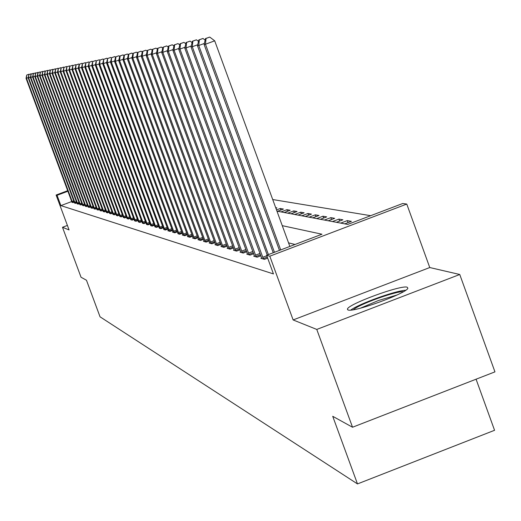 <?xml version="1.0" encoding="UTF-8"?>
<svg xmlns="http://www.w3.org/2000/svg" width="521" height="521" viewBox="0 0 521 521"><rect width="100%" height="100%" fill="white"/><g stroke="black" fill="none" stroke-linecap="round" stroke-linejoin="round"><path stroke-width="0.78" d="M407.207 287.214C401.209 284.642 347.5 304.336 347.442 309.122L348.002 309.943C352.997 312.88 407.357 293.115 407.865 288.172L407.207 287.214M276.957 211.148L347.715 224.427L402.7 203.509L406.771 204.063L269.793 256.189L266.622 255.277L321.971 234.222L282.265 225.658M429.76 267.54L293.134 319.94L316.775 329.435L352.535 427.24L494.95 371.864L459.756 274.489L429.76 267.54L406.771 204.063M476.07 379.203L494.559 430.294L357.484 483.924L100.045 316.82L86.473 280.239L81.035 277.237L62.487 227.28L69.065 229.924L56.112 195.03L67.704 190.686M370.685 215.687L272.717 199.543M316.775 329.435L459.756 274.489M67.398 225.437L62.487 227.28M275.902 208.257L276.911 207.879L275.681 207.658M276.508 209.917L280.285 208.485L283.437 209.058L277.602 211.272M281.027 211.91L286.908 209.683L290.151 210.269L284.238 212.516M287.761 213.174L293.72 210.914L297.055 211.519L291.057 213.792M294.678 214.476L300.721 212.184L304.153 212.802L298.071 215.108M301.796 215.811L307.924 213.486L311.454 214.124L305.286 216.462M309.122 217.185L315.335 214.828L318.976 215.486L312.717 217.856M316.67 218.599L322.968 216.208L326.713 216.886L320.369 219.295M324.44 220.057L330.835 217.628L334.69 218.325L328.25 220.774M332.444 221.562L338.937 219.094L342.909 219.81L336.377 222.298M340.701 223.112L347.286 220.604L351.388 221.347L344.752 223.867M71.729 201.542L60.892 205.613L273.453 273.929L266.622 255.277M295.036 244.473L288.556 242.864M71.937 202.148L72.894 202.61L74.223 202.109M74.503 202.903L75.48 203.372L76.834 202.864M77.121 203.672L78.117 204.154L79.498 203.633M79.785 204.46L80.801 204.948L82.207 204.421M82.507 205.261L83.536 205.762L84.975 205.222L37.186 76.222L37.655 76.138L85.965 206.479M85.275 206.082L86.33 206.59L87.795 206.036M88.101 206.915L89.176 207.43L90.667 206.87M90.98 207.762L92.08 208.289L93.604 207.723M93.923 208.628L95.043 209.168L96.593 208.589M96.926 209.514L98.065 210.067L99.648 209.468M99.986 210.419L101.152 210.979L102.767 210.373M103.112 211.337L104.298 211.91L105.952 211.292M106.297 212.281L107.515 212.868L109.202 212.229M109.56 213.239L110.797 213.838L112.523 213.193M112.888 214.222L114.158 214.834L115.916 214.17M116.287 215.225L117.583 215.85L119.381 215.173M119.765 216.248L121.087 216.886L122.93 216.195M123.314 217.296L124.669 217.947L126.551 217.237M126.948 218.364L128.329 219.035L130.257 218.306M130.66 219.458L132.073 220.142L134.047 219.4M134.457 220.578L135.909 221.282L137.922 220.52M138.345 221.725L139.83 222.441L141.888 221.666M142.428 223.209L143.842 223.633L145.952 222.832M146.499 224.421L147.951 224.851L150.113 224.03M150.673 225.658L152.158 226.094L154.372 225.261M154.945 226.922L156.469 227.371L158.736 226.518M159.328 228.218L160.885 228.68L163.21 227.801M163.815 229.553L165.411 230.022L167.795 229.123M168.303 230.549L167.814 230.731L170.054 231.396L172.503 230.471M173.018 231.936L172.516 232.125L174.815 232.809L177.329 231.858M177.98 233.747L179.699 234.255L182.278 233.284M182.819 234.828L182.291 235.023L184.714 235.746L187.358 234.743M187.918 236.326L187.378 236.534L189.865 237.27L192.581 236.241M193.154 237.869L192.594 238.077L195.154 238.833L197.941 237.778M198.534 239.452L197.954 239.667L200.585 240.448L203.45 239.36M204.056 241.08L203.47 241.301L206.166 242.102L209.116 240.982M209.742 242.747L209.129 242.981L211.91 243.802L214.939 242.649M215.583 244.466L214.958 244.707L217.811 245.554L220.937 244.369M221.594 246.238L220.95 246.479L223.887 247.351L227.104 246.133M227.781 248.055L227.117 248.309L230.145 249.207L233.454 247.95M234.157 249.93L233.473 250.191L236.586 251.115L239.999 249.82M240.722 251.864L240.012 252.131L243.229 253.082L246.739 251.747M247.482 253.851L246.759 254.131L250.067 255.108L253.694 253.734M254.463 255.902L253.714 256.189L257.127 257.198L260.865 255.778M261.659 258.019L260.884 258.312L264.407 259.36L267.664 258.116M293.134 319.94L269.793 256.189M60.892 205.613L57.069 195.303L56.112 195.03M352.535 427.24L332.724 416.299L357.484 483.924M67.912 191.24L57.069 195.303M348.021 222.623L347.286 220.604M339.646 221.054L338.937 219.094M331.525 219.53L330.835 217.628M323.645 218.052L322.968 216.208M315.993 216.619L315.335 214.828M308.556 215.225L307.924 213.486M301.333 213.87L300.721 212.184M294.319 212.555L293.72 210.914M287.488 211.279L286.908 209.683M280.852 210.041L280.285 208.485M28.264 77.596L26.473 78.261L72.562 202.506M26.903 74.998L28.981 74.229L26.734 75.031L26.473 78.261L26.05 78.339L72.002 202.343M26.734 75.031L26.05 78.339M30.446 77.18L28.629 77.85L75.141 203.275M29.052 74.555L31.156 73.78L28.883 74.594L28.629 77.85L28.193 77.935L74.575 203.105M28.883 74.594L28.193 77.935M32.673 76.75L30.817 77.434L77.772 204.05M31.247 74.106L33.37 73.324L31.071 74.145L30.817 77.434L30.374 77.518L77.186 203.88M31.071 74.145L30.374 77.518M34.946 76.313L33.051 77.01L80.449 204.844M33.487 73.65L35.623 72.862L33.305 73.689L33.051 77.01L32.602 77.095L79.856 204.668M33.305 73.689L32.602 77.095M37.258 75.864L35.33 76.574L83.178 205.652M35.767 73.187L37.929 72.386L35.584 73.227L35.33 76.574L34.874 76.665L82.578 205.476M35.584 73.227L34.874 76.665M405.709 290.249C395.465 290.64 358.845 303.854 350.757 310.067M353.433 309.721C358.533 304.485 396.116 290.933 403.43 291.688M397.002 295.003L378.357 300.545L360.486 308.171M85.346 206.296L84.975 205.222M40.084 71.944L37.909 72.751L40.084 71.944M39.622 75.408L37.655 76.138L38.092 72.712M37.909 72.751L37.186 76.222M42.032 74.946L40.019 75.688L88.804 207.319M40.469 72.23L42.67 71.416L40.273 72.269L40.019 75.688L39.544 75.773L88.173 207.137M40.273 72.269L39.544 75.773M44.487 74.47L42.442 75.226L91.696 208.179M42.885 71.735L45.106 70.915L42.689 71.774L42.442 75.226L41.954 75.317L91.058 207.99M45.438 71.169L45.106 70.915M42.689 71.774L41.954 75.317M46.994 73.982L44.904 74.757L94.653 209.058M45.353 71.227L47.6 70.4L45.151 71.273L44.904 74.757L44.409 74.855L94.001 208.862M47.932 70.661L47.6 70.4M45.151 71.273L44.409 74.855M49.554 73.487L47.418 74.282L97.668 209.95M47.873 70.719L50.14 69.879L47.672 70.758L47.418 74.282L46.91 74.373L97.004 209.748M50.478 70.146L50.14 69.879M47.672 70.758L46.91 74.373M52.165 72.986L49.99 73.793L100.748 210.862M50.446 70.192L52.732 69.345L50.237 70.237L49.99 73.793L49.469 73.891L100.065 210.66M53.083 69.619L52.732 69.345M50.237 70.237L49.469 73.891M54.835 72.471L52.608 73.292L103.887 211.793M53.07 69.658L55.382 68.798L52.855 69.697L52.608 73.292L52.08 73.396L103.191 211.585M55.74 69.078L55.382 68.798M52.855 69.697L52.08 73.396M57.557 71.944L55.285 72.784L107.092 212.744M55.747 69.111L58.085 68.244L55.532 69.156L55.285 72.784L54.744 72.888L106.382 212.529M58.45 68.525L58.085 68.244M55.532 69.156L54.744 72.888M60.345 71.403L58.02 72.263L110.367 213.714M58.482 68.551L60.846 67.678L58.261 68.596L58.02 72.263L57.466 72.367L109.644 213.499M61.218 67.964L60.846 67.678M58.261 68.596L57.466 72.367M63.184 70.856L60.814 71.735L113.715 214.704M61.283 67.977L63.673 67.098L61.055 68.03L60.814 71.735L60.247 71.839L112.972 214.483M64.05 67.391L63.673 67.098M61.055 68.03L60.247 71.839M66.089 70.296L63.666 71.188L117.134 215.714M64.142 67.398L66.551 66.506L63.907 67.443L63.666 71.188L63.093 71.299L116.372 215.492M66.942 66.805L66.551 66.506M63.907 67.443L63.093 71.299M69.065 69.723L66.584 70.635L120.625 216.749M67.059 66.799L69.501 65.9L66.825 66.851L66.584 70.635L65.998 70.752L119.85 216.521M69.899 66.206L69.501 65.9M66.825 66.851L65.998 70.752M72.1 69.13L69.567 70.068L124.2 217.811M70.042 66.193L72.51 65.281L69.801 66.245L69.567 70.068L68.961 70.185L123.405 217.576M72.92 65.594L72.51 65.281M69.801 66.245L68.961 70.185M75.206 68.531L72.614 69.488L127.847 218.892M73.096 65.568L75.591 64.65L72.849 65.62L72.614 69.488L72.002 69.606L127.039 218.651M76.007 64.969L75.591 64.65M72.849 65.62L72.002 69.606M78.384 67.919L75.734 68.896L131.585 219.999M76.216 64.936L78.743 63.998L75.968 64.982L75.734 68.896L75.102 69.019L130.758 219.751M81.641 67.287L78.28 68.414L79.153 64.337L81.966 63.334L79.153 64.337L78.743 63.998M75.968 64.982L75.102 69.019M79.413 64.278L78.925 68.29L135.401 221.132M134.555 220.878L78.28 68.414M82.416 63.686L81.966 63.334M84.969 66.642L82.188 67.671L139.309 222.291M82.683 63.614L85.262 62.657L82.416 63.666L82.188 67.671L81.53 67.795L138.443 222.031M85.744 63.034L85.262 62.657M82.416 63.666L81.53 67.795M88.375 65.985L85.529 67.033L143.314 223.476M86.024 62.93L88.642 61.966L85.757 62.989L85.529 67.033L84.858 67.163L142.318 222.884M89.156 62.37L88.642 61.966M85.757 62.989L84.858 67.163M91.872 65.307L88.954 66.388L147.41 224.688M89.449 62.233L92.093 61.257L89.176 62.292L88.954 66.388L88.264 66.519L146.394 224.089M92.653 61.686L92.093 61.257M89.176 62.292L88.264 66.519M95.447 64.617L92.458 65.718L151.604 225.932M92.959 61.517L95.636 60.527L92.679 61.576L92.458 65.718L91.748 65.854L150.562 225.319M96.229 60.99L95.636 60.527M92.679 61.576L91.748 65.854M99.107 63.907L96.046 65.034L155.903 227.202M96.554 60.781L99.264 59.785L96.261 60.846L96.046 65.034L95.323 65.177L154.841 226.583M99.902 60.273L99.264 59.785M96.261 60.846L95.323 65.177M102.865 63.178L99.726 64.337L160.305 228.511M100.234 60.032L102.976 59.016L99.941 60.091L99.726 64.337L98.983 64.48L159.218 227.879M103.659 59.544L102.976 59.016M99.941 60.091L98.983 64.48M106.72 62.429L103.497 63.621L164.818 229.846M104.011 59.264L106.785 58.235L103.705 59.322L103.497 63.621L102.735 63.764L163.705 229.207M107.515 58.795L106.785 58.235M103.705 59.322L102.735 63.764M110.667 61.66L107.365 62.885L169.442 231.22M107.886 58.469L110.693 57.434L107.573 58.534L107.365 62.885L106.584 63.034L168.42 230.914M111.468 58.033L110.693 57.434M107.573 58.534L106.584 63.034M114.724 60.879L111.338 62.129L174.19 232.626M111.852 57.662L114.698 56.607L111.533 57.727L111.338 62.129L110.53 62.286L173.135 232.314M115.525 57.245L114.698 56.607M111.533 57.727L110.53 62.286M118.886 60.071L115.408 61.361L179.061 234.066M115.929 56.828L118.808 55.767L115.597 56.9L115.929 56.828L115.408 61.361L114.581 61.517L177.863 233.388M119.687 56.437L118.808 55.767M115.597 56.9L114.581 61.517M123.158 59.244L119.583 60.566L184.056 235.551M120.11 55.975L123.028 54.9L119.771 56.047L120.11 55.975L119.583 60.566L118.736 60.723L182.949 235.218M123.959 55.61L123.028 54.9M119.771 56.047L118.736 60.723M127.541 58.391L123.874 59.746L189.188 237.068M124.402 55.102L127.358 54.008L124.057 55.174L124.402 55.102L123.874 59.746L123.008 59.915L188.048 236.729M128.348 54.764L127.358 54.008M124.057 55.174L123.008 59.915M132.047 57.512L128.283 58.912L194.457 238.631M128.817 54.204L131.813 53.09L128.459 54.275L128.817 54.204L128.283 58.912L127.391 59.081L193.284 238.286M132.855 53.897L131.813 53.09M128.459 54.275L127.391 59.081M136.684 56.613L132.809 58.052L199.869 240.233M133.343 53.279L136.385 52.152L132.979 53.35L133.343 53.279L132.809 58.052L131.891 58.222L198.664 239.875M137.492 53.005L136.385 52.152M132.979 53.35L131.891 58.222M141.451 55.688L137.459 57.167L205.43 241.881M138.006 52.328L141.08 51.188L137.629 52.406L138.006 52.328L137.459 57.167L136.522 57.343L204.193 241.516M142.259 52.087L141.08 51.188M137.629 52.406L136.522 57.343M146.349 54.738L142.246 56.255L211.148 243.574M142.793 51.351L145.913 50.192L142.402 51.429L142.793 51.351L142.246 56.255L141.282 56.437L209.878 243.203M147.156 51.143L145.913 50.192M142.402 51.429L141.282 56.437M151.39 53.754L147.169 55.324L217.036 245.319M147.717 50.342L150.888 49.169L147.319 50.426L147.717 50.342L147.169 55.324L146.173 55.513L215.727 244.935M152.204 50.179L150.888 49.169M147.319 50.426L146.173 55.513M156.587 52.745L152.236 54.36L223.086 247.117M152.79 49.313L156 48.121L152.379 49.391L152.79 49.313L152.236 54.36L151.214 54.555L221.744 246.713M157.394 49.182L156 48.121M152.379 49.391L151.214 54.555M161.933 51.709L157.453 53.37L229.318 248.96M158.006 48.245L161.269 47.04L157.583 48.329L158.006 48.245L157.453 53.37L156.398 53.565L227.938 248.55M162.741 48.16L161.269 47.04M157.583 48.329L156.398 53.565M167.443 50.635L162.826 52.347L235.739 250.861M163.386 47.151L166.694 45.926L162.949 47.235L163.386 47.151L162.826 52.347L161.738 52.549L234.313 250.438M168.244 47.111L166.694 45.926M162.949 47.235L161.738 52.549M173.122 49.528L168.361 51.292L242.35 252.822M168.928 46.017L172.282 44.773L168.478 46.108L168.928 46.017L168.361 51.292L167.241 51.507L240.878 252.385M173.923 46.024L172.282 44.773M168.478 46.108L167.241 51.507M178.977 48.388L174.066 50.211L249.168 254.841M174.633 44.852L178.039 43.588L174.17 44.949L174.633 44.852L174.066 50.211L172.913 50.426L247.651 254.391M179.778 44.91L178.039 43.588M174.17 44.949L172.913 50.426M185.02 47.216L179.953 49.091L256.195 256.925M180.526 43.653L183.985 42.37L180.045 43.751L180.526 43.653L179.953 49.091L178.762 49.319L254.632 256.462M185.821 43.764L183.985 42.37M180.045 43.751L178.762 49.319M191.259 45.998L186.03 47.939L263.444 259.074M186.603 42.409L190.113 41.107L186.108 42.514L186.603 42.409L186.03 47.939L184.799 48.166L261.835 258.598M192.054 42.579L190.113 41.107M186.108 42.514L184.799 48.166M197.7 44.741L192.301 46.747L268.413 254.6M192.874 41.133L196.443 39.811L192.366 41.237L192.874 41.133L192.301 46.747L191.031 46.988L267.227 255.049M198.494 41.361L196.443 39.811M192.366 41.237L191.031 46.988M204.362 43.438L198.775 45.516L274.463 252.294M199.354 39.811L202.982 38.463L198.833 39.915L199.354 39.811L198.775 45.516L197.466 45.763L273.238 252.763M205.144 40.104L202.982 38.463M198.833 39.915L197.466 45.763M289.858 246.44L214.698 40.82L205.469 44.239L280.715 249.917M206.055 38.443L209.742 37.076L205.508 38.554L206.055 38.443L205.469 44.239L204.115 44.5L279.445 250.399M214.698 40.82L209.742 37.076M205.508 38.554L204.115 44.5M72.152 201.464L73.761 200.859M72.458 202.246L74.054 201.64M74.731 202.22L76.366 201.601M75.031 203.001L76.659 202.395M77.355 202.988L79.023 202.356M77.662 203.783L79.322 203.157M80.026 203.77L81.732 203.131M80.338 204.571L82.031 203.939M82.754 204.571L84.493 203.919M83.067 205.378L84.793 204.733M85.535 205.385L87.307 204.72M85.848 206.199L87.606 205.541M88.368 206.212L90.172 205.535M88.687 207.039L90.485 206.368M91.26 207.058L93.103 206.368M91.585 207.892L93.415 207.208M94.21 207.925L96.092 207.221M94.535 208.765L96.405 208.068M97.219 208.804L99.14 208.087M97.551 209.657L99.452 208.941M100.293 209.709L102.253 208.973M100.625 210.569L102.572 209.833M103.425 210.627L105.431 209.872M103.764 211.493L105.75 210.745M106.629 211.565L108.674 210.797M106.968 212.444L109 211.676M109.898 212.522L111.989 211.734M110.244 213.408L112.315 212.627M113.239 213.499L115.375 212.698M113.591 214.398L115.708 213.597M116.652 214.502L118.834 213.682M117.004 215.407L119.172 214.593M120.143 215.525L122.37 214.685M120.494 216.436L122.709 215.603M123.705 216.567L125.984 215.707M124.07 217.491L126.329 216.638M127.352 217.635L129.683 216.756M127.717 218.573L130.029 217.7M131.077 218.729L133.461 217.83M131.448 219.673L133.812 218.781M134.893 219.842L137.329 218.924M135.265 220.8L137.687 219.888M138.794 220.989L141.295 220.044M139.172 221.959L141.653 221.021M142.793 222.154L145.346 221.191M143.171 223.138L145.711 222.18M146.883 223.353L149.494 222.369M147.267 224.349L149.866 223.366M151.07 224.584L153.747 223.568M151.461 225.586L154.125 224.584M155.356 225.84L158.104 224.805M155.753 226.856L158.482 225.827M159.752 227.13L162.572 226.062M160.155 228.159L162.949 227.104M164.258 228.445L167.15 227.358M164.669 229.487L167.534 228.406M168.882 229.8L171.839 228.68M169.292 230.855L172.23 229.748M173.617 231.187L176.658 230.041M174.04 232.255L177.055 231.116M178.482 232.613L181.595 231.435M178.905 233.695L181.998 232.522M183.47 234.072L186.668 232.861M183.9 235.173L187.078 233.968M188.589 235.577L191.878 234.333M189.025 236.69L192.288 235.453M193.851 237.114L197.225 235.837M194.294 238.24L197.648 236.977M199.256 238.696L202.728 237.387M199.706 239.842L203.151 238.54M204.812 240.324L208.38 238.976M205.267 241.483L208.81 240.142M210.523 241.998L214.19 240.611M210.985 243.177L214.626 241.796M216.397 243.717L220.168 242.285M216.866 244.909L220.611 243.489M222.441 245.489L226.322 244.017M222.916 246.7L226.772 245.235M228.66 247.312L232.666 245.795M229.142 248.543L233.115 247.032M235.069 249.188L239.191 247.625M235.557 250.438L239.653 248.882M241.666 251.122L245.919 249.507M242.167 252.392L246.387 250.783M248.471 253.115L252.854 251.454M248.979 254.404L253.33 252.75M255.492 255.173L260.012 253.453M256.006 256.475L260.493 254.769M262.727 257.296L266.791 255.746M263.255 258.618L267.286 257.087M347.442 309.122L347.689 309.793"/></g></svg>
